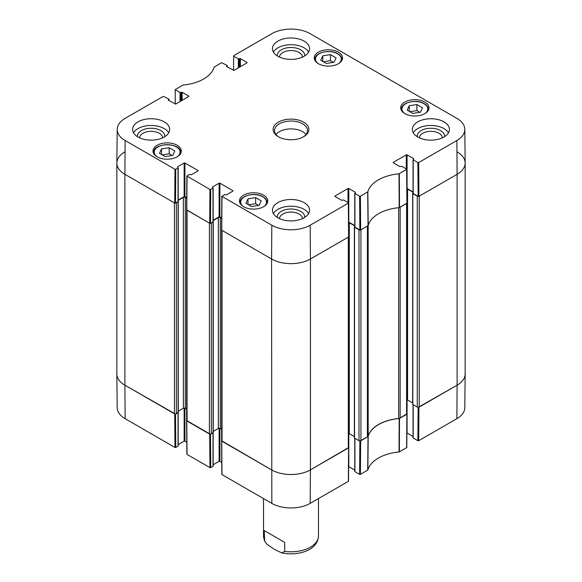 <?xml version="1.0" encoding="UTF-8"?>
<svg xmlns="http://www.w3.org/2000/svg" width="582" height="582" viewBox="0 0 582 582"><rect width="100%" height="100%" fill="white"/><g stroke="black" fill="none" stroke-linecap="round" stroke-linejoin="round"><path stroke-width="0.87" d="M406.592 414.348L400.14 418.072L400.14 207.199L406.592 203.467L406.592 414.348A1.375 0.793 -0 0 0 407 413.787L399.194 418.531A37.088 21.418 0 0 0 368.188 436.435L360.025 440.938M398.648 207.709L398.648 418.516A2.75 1.586 -0 0 0 400.14 418.072M398.648 418.516A37.088 21.418 -0 0 0 368.166 436.114L368.166 225.612M368.166 225.241A2.75 1.586 180 0 1 367.395 226.1L367.395 436.98A2.75 1.586 -0 0 0 368.166 436.114M367.395 436.98L360.942 440.705L360.942 229.832L367.395 226.1M360.025 230.057A1.375 0.793 180 0 1 358.999 229.832L358.999 440.705A1.375 0.793 -0 0 0 360.942 440.705M358.999 440.705L354.533 438.122L354.533 437.679M354.365 436.573L349.287 433.641A1.375 0.793 -0 0 0 348.713 433.437M348.312 447.995L310.432 469.87L310.432 258.99A27.478 15.86 180 0 1 271.568 258.99A27.478 15.86 0 0 0 310.432 258.99L348.312 237.121L348.312 447.995A1.375 0.793 -0 0 0 348.713 447.434L348.713 236.859M348.713 447.471L310.432 469.87A27.478 15.86 180 0 1 271.568 469.87L222.033 441.265L222.033 230.392L271.568 258.99L271.823 225.198L221.997 196.425L224.266 194.664L226.303 194.948L232.909 191.129L232.909 190.685L232.909 191.129M221.626 230.13L221.626 440.705A1.375 0.793 -0 0 0 222.033 441.265M221.626 429.254L220.28 428.476A1.375 0.793 -0 0 0 218.337 428.476L213.252 431.415M213.092 432.513L211.346 433.976L211.346 223.102A1.375 0.793 180 0 1 210.313 223.328M209.404 433.976L187.062 421.077L187.062 210.204L209.404 223.102L209.404 433.976A1.375 0.793 -0 0 0 211.346 433.976M210.313 434.208L186.662 420.546A1.375 0.793 -0 0 0 187.062 421.077M186.662 409.066L185.309 408.288A1.375 0.793 -0 0 0 183.366 408.288L178.288 411.227M178.121 412.325L176.375 413.787L176.375 202.907A1.375 0.793 180 0 1 175.342 203.14M175.757 169.282L178.027 167.972L178.027 201.619L175.502 203.074L175.757 169.282L174.978 169.282L125.145 140.509A27.114 15.656 180 0 1 117.208 129.342L116.844 162.989A27.478 15.86 0 0 0 124.89 174.309L174.433 202.907L174.433 413.787A1.375 0.793 -0 0 0 176.375 413.787M174.433 413.787L124.89 385.182A27.478 15.86 180 0 1 116.844 373.964L116.844 163.091A27.478 15.86 180 0 1 124.89 151.873M457.11 151.873A27.478 15.86 180 0 1 465.156 163.091L465.156 373.964A27.478 15.86 180 0 1 457.11 385.182L419.222 407.058L419.222 196.178L457.11 174.309A27.478 15.86 0 0 0 465.156 162.989L464.792 129.342A27.114 15.656 180 0 1 456.855 140.509L418.676 162.553L417.898 162.553L418.152 196.345L418.931 196.345L457.11 174.309L456.855 140.509M413.038 193.02L412.813 193.602L417.279 196.178L417.279 407.058A1.375 0.793 -0 0 0 419.222 407.058M417.279 407.058L412.813 404.475L412.813 404.024M412.653 402.926L407.567 399.987A1.375 0.793 -0 0 0 407 399.79M354.758 226.667L354.533 227.249L358.999 229.832M406.942 188.903A1.375 0.793 180 0 1 407.567 189.114L413.038 192.271M418.312 196.41A1.375 0.793 180 0 1 417.279 196.178M465.156 163.091A27.478 15.86 180 0 1 457.11 174.309L457.11 385.182L418.312 407.284M175.342 414.013L124.89 385.182L124.89 174.309A27.478 15.86 180 0 1 116.844 163.091M176.375 202.907L178.165 201.481M178.187 200.404L183.366 197.414A1.375 0.793 180 0 1 185.309 197.414L186.698 198.215M211.346 223.102L213.136 221.669M213.157 220.593L218.337 217.603A1.375 0.793 180 0 1 220.28 217.603L221.669 218.403M348.662 222.557A1.375 0.793 180 0 1 349.287 222.761L354.758 225.925M284.722 542.402L284.722 551.38L281.761 552.885L274.486 549.452L266.818 544.112L264.621 541.093L264.25 530.588L284.722 542.402L264.25 530.588M359.872 440.938L359.618 474.374L360.396 474.374L367.853 469.987A37.452 21.621 180 0 1 399.026 451.988L406.636 447.682L406.636 447.231M359.618 474.374L354.918 471.66L354.918 438.348M354.918 471.216L354.918 471.66M354.758 470.111L348.8 466.669L348.8 433.459M221.989 474.155L221.997 474.599L271.823 503.372A27.114 15.656 0 0 0 310.177 503.372L348.349 481.329L348.356 480.885M221.742 462.414L219.894 461.344L219.894 428.323M219.116 428.257L219.116 461.344L219.894 461.344M219.116 461.344L213.157 464.785M212.997 433.023L212.997 465.884M212.997 466.335L210.728 467.644L210.473 434.201M187.018 453.967L187.026 454.411L209.949 467.644L210.728 467.644M186.771 442.218L184.923 441.156L184.923 408.127M184.145 408.062L184.145 441.156L184.923 441.156M184.145 441.156L178.187 444.597M178.027 412.834L178.027 445.696M178.027 446.147L175.757 447.456L175.502 414.013M125.145 418.684L124.89 385.182A27.478 15.86 180 0 1 116.844 374.066L117.208 407.713A27.114 15.656 0 0 0 125.145 418.684L174.978 447.456L175.757 447.456M456.855 418.684A27.114 15.656 0 0 0 464.792 407.713L465.156 374.066A27.478 15.86 180 0 1 457.11 385.182L456.855 418.684L418.676 440.727L418.931 407.225M418.152 407.284L417.898 440.727L418.676 440.727M417.898 440.727L413.198 438.013L413.198 404.701M413.198 437.562L413.198 438.013M413.038 436.464L407.08 433.023L407.08 399.805M310.177 503.372L310.432 469.87A27.478 15.86 180 0 1 271.568 469.87L221.633 440.741M175.255 104.127L175.204 89.599L182.974 85.074A37.452 21.621 0 0 0 214.147 67.068L221.604 62.681L227.082 65.395L227.082 66.85M175.364 89.824L180.064 92.538L180.064 101.508M180.842 101.064L180.842 92.538L180.064 92.538M180.842 92.538L181.329 92.254L181.329 100.781M182.108 100.337L182.108 92.254L181.329 92.254M182.108 92.254L188.713 96.074L188.713 96.517L188.713 96.074M188.713 96.517L175.699 104.032L168.314 100.22L168.314 99.769L168.314 100.22M168.314 99.769L168.802 99.493L168.802 100.504M117.208 129.342A27.114 15.656 180 0 1 125.145 118.372L163.324 96.328L168.802 99.042L168.802 99.493M177.539 167.238L178.027 167.972M177.539 166.794L184.145 162.975L184.145 196.629L184.923 196.629L184.923 162.975L184.145 162.975M184.923 162.975L197.938 170.49L197.938 170.941L197.938 170.49M197.938 170.941L191.333 174.753L189.296 174.476L186.866 176.011L186.611 209.804L209.695 223.27L210.473 223.27L210.728 189.47L209.949 189.47L186.866 176.011M210.728 189.47L212.997 188.161L212.997 221.364M212.51 187.433L212.997 188.161M212.51 186.982L219.116 183.17L219.116 216.817L219.894 216.817L219.894 183.17L219.116 183.17M219.894 183.17L232.909 190.685M335.006 196.461L335.006 196.01L335.006 196.461L341.612 200.273L343.649 199.99L348.349 202.703L348.349 203.154L310.177 225.198A27.114 15.656 180 0 1 271.823 225.198M335.006 196.01L348.021 188.495L348.021 202.514M354.758 225.583L348.8 222.149L348.8 188.495L348.021 188.495M348.8 188.495L355.406 192.307L355.406 192.758L355.406 192.307M355.406 192.758L354.918 193.486L359.618 196.199L359.872 229.999L360.651 229.999L368.188 225.554A37.088 21.418 180 0 1 399.194 207.658L407.051 203.074L406.796 169.282L399.026 173.807A37.452 21.621 0 0 0 367.853 191.813L360.396 196.199L359.618 196.199M393.287 162.807L393.287 162.363L393.287 162.807L399.892 166.627L401.936 166.343L406.796 169.282M393.287 162.363L406.301 154.848L406.301 168.867M413.038 191.936L407.08 188.495L407.08 154.848L406.301 154.848M407.08 154.848L413.686 158.66L413.686 159.112L413.686 158.66M413.686 159.112L413.198 159.839L417.898 162.553M233.542 70.48L233.651 55.727L271.823 33.683A27.114 15.656 180 0 1 310.177 33.683L456.855 118.372A27.114 15.656 180 0 1 464.792 129.342M233.651 56.178L238.351 58.891L238.351 67.861M239.129 67.41L239.129 58.891L238.351 58.891M239.129 58.891L239.617 58.607L239.617 67.134M240.388 66.683L240.388 58.607L239.617 58.607M240.388 58.607L246.994 62.419L246.994 62.871L246.994 62.419M246.994 62.871L233.979 70.386L226.594 66.574L226.594 66.122L226.594 66.574M226.594 66.122L227.082 65.839M404.846 113.628A14.15 8.17 180 0 1 400.7 107.852A14.15 8.17 180 0 1 414.85 99.682A14.15 8.17 180 0 1 428.999 107.852A14.15 8.17 180 0 1 420.269 115.396A14.15 8.17 180 0 1 404.846 113.628M243.596 206.719A14.15 8.17 180 0 1 239.449 200.943A14.15 8.17 180 0 1 253.599 192.78A14.15 8.17 180 0 1 267.749 200.943A14.15 8.17 180 0 1 259.019 208.494A14.15 8.17 180 0 1 243.596 206.719M157.14 156.805A14.15 8.17 180 0 1 153.001 151.029A14.15 8.17 180 0 1 167.15 142.866A14.15 8.17 180 0 1 181.3 151.029A14.15 8.17 180 0 1 172.563 158.58A14.15 8.17 180 0 1 157.14 156.805M318.39 63.714A14.15 8.17 180 0 1 314.251 57.938A14.15 8.17 180 0 1 328.401 49.768A14.15 8.17 180 0 1 342.551 57.938A14.15 8.17 180 0 1 333.813 65.482A14.15 8.17 180 0 1 318.39 63.714M417.767 137.01A18.544 10.709 180 0 1 412.332 129.437A18.544 10.709 180 0 1 430.884 118.735A18.544 10.709 180 0 1 449.428 129.437A18.544 10.709 180 0 1 437.977 139.331A18.544 10.709 180 0 1 417.767 137.01M277.883 217.77A18.544 10.709 180 0 1 272.456 210.197A18.544 10.709 180 0 1 291 199.495A18.544 10.709 180 0 1 309.544 210.197A18.544 10.709 180 0 1 298.1 220.091A18.544 10.709 180 0 1 277.883 217.77M138.007 137.01A18.544 10.709 180 0 1 132.572 129.437A18.544 10.709 180 0 1 151.116 118.735A18.544 10.709 180 0 1 169.668 129.437A18.544 10.709 180 0 1 158.217 139.331A18.544 10.709 180 0 1 138.007 137.01M277.883 56.25A18.544 10.709 180 0 1 272.456 48.684A18.544 10.709 180 0 1 291 37.976A18.544 10.709 180 0 1 309.544 48.684A18.544 10.709 180 0 1 298.1 58.571A18.544 10.709 180 0 1 277.883 56.25M303.629 122.147A17.86 10.309 0 0 0 278.371 122.147A17.86 10.309 0 0 0 278.371 136.734A17.86 10.309 0 0 0 303.629 136.734A17.86 10.309 0 0 0 303.629 122.147M320.726 60.237L322.799 55.821L330.438 54.628L336.069 57.88L333.995 62.289L326.357 63.489L320.726 60.237M169.187 147.726L174.789 150.956L172.789 155.379L165.106 156.587L159.512 153.35L161.505 148.927L169.187 147.726L169.187 153.779L162.16 154.885M245.931 203.249L248.005 198.833L255.643 197.64L261.274 200.892L259.201 205.3L251.562 206.501L245.931 203.249M407.182 110.151L409.255 105.735L416.894 104.542L422.525 107.794L420.451 112.202L412.813 113.403L407.182 110.151M418.152 196.345L413.198 193.486L413.198 159.839M413.198 193.042L413.198 193.486M359.872 229.999L354.918 227.14L354.918 193.486M354.918 226.689L354.918 227.14M310.177 225.198L310.432 258.99L348.603 236.954L348.509 202.929M221.742 229.774L221.742 230.225L271.568 258.99L271.823 503.372M221.669 217.843L219.894 216.817M219.116 216.817L213.157 220.258M212.997 221.807L210.473 223.27M186.698 197.654L184.923 196.629M184.145 196.629L178.187 200.07M178.027 201.619L178.027 201.168M125.145 140.509L124.89 174.309L174.724 203.074L175.502 203.074M409.255 105.735L409.255 111.344M419.84 112.297L416.894 110.595L409.866 111.7M416.894 104.542L416.894 110.595M248.005 198.833L248.005 204.442M258.59 205.395L255.643 203.693L248.616 204.799M255.643 197.64L255.643 203.693M322.799 55.821L322.799 61.43M333.384 62.383L330.438 60.681L323.41 61.787M330.438 54.628L330.438 60.681M172.134 155.481L169.187 153.779M161.505 148.927L161.505 154.506M444.561 136.668A13.706 7.915 0 0 0 440.574 130.579A13.706 7.915 0 0 0 425.238 128.957A13.706 7.915 0 0 0 417.207 136.668M419.375 137.839A11.509 6.642 180 0 1 426.577 131.801A11.509 6.642 180 0 1 439.017 133.271A11.509 6.642 180 0 1 442.385 137.839M448.489 132.805A18.544 10.709 0 0 0 430.884 125.465A18.544 10.709 0 0 0 413.278 132.805M304.677 55.916A13.706 7.915 0 0 0 300.69 49.819A13.706 7.915 0 0 0 285.355 48.204A13.706 7.915 0 0 0 277.323 55.916M279.498 57.08A11.509 6.642 180 0 1 286.7 51.041A11.509 6.642 180 0 1 299.133 52.511A11.509 6.642 180 0 1 302.502 57.08M308.606 52.045A18.544 10.709 0 0 0 291 44.705A18.544 10.709 0 0 0 273.394 52.045M164.793 136.668A13.706 7.915 0 0 0 160.807 130.579A13.706 7.915 0 0 0 145.478 128.957A13.706 7.915 0 0 0 137.439 136.668M139.615 137.839A11.509 6.642 180 0 1 146.817 131.801A11.509 6.642 180 0 1 159.257 133.271A11.509 6.642 180 0 1 162.625 137.839M168.722 132.805A18.544 10.709 0 0 0 151.116 125.465A18.544 10.709 0 0 0 133.511 132.805M304.677 217.428A13.706 7.915 0 0 0 300.69 211.331A13.706 7.915 0 0 0 285.355 209.716A13.706 7.915 0 0 0 277.323 217.428M279.498 218.599A11.509 6.642 180 0 1 286.7 212.561A11.509 6.642 180 0 1 299.133 214.03A11.509 6.642 180 0 1 302.502 218.599M308.606 213.565A18.544 10.709 0 0 0 291 206.224A18.544 10.709 0 0 0 273.394 213.565M278.88 137.01A16.485 9.516 180 0 1 274.515 130.564A16.485 9.516 180 0 1 284.693 121.769A16.485 9.516 180 0 1 302.655 123.835A16.485 9.516 180 0 1 307.485 130.564A16.485 9.516 180 0 1 303.12 137.01M306.016 134.486A16.485 9.516 0 0 0 302.655 131.685A16.485 9.516 0 0 0 275.984 134.486M354.533 438.122L354.533 227.249M178.121 412.776L178.121 201.903M213.092 432.964L213.092 222.091M220.28 428.476L220.28 217.603M218.337 428.476L218.337 217.603M183.366 408.288L183.366 197.414M185.309 408.288L185.309 197.414M412.813 404.475L412.813 193.602M349.287 433.641L349.287 222.761M407.567 399.987L407.567 189.114M264.621 541.093L263.522 535.935A27.478 15.86 0 0 0 264.25 539.558M284.722 551.38A27.478 15.86 0 0 0 318.478 535.935L318.478 498.578M399.194 418.531L399.026 451.988M399.332 451.894L399.499 418.443M367.853 469.987L368.188 436.435M368.035 436.609L367.7 470.161M406.891 414.18L406.636 447.682M360.396 474.374L360.651 440.872M348.603 447.827L348.349 481.329M221.997 474.599L221.742 441.098M209.695 434.143L209.949 467.644M174.724 413.955L174.978 447.456M187.026 454.411L186.771 420.91M317.99 63.467A12.913 7.457 180 0 1 319.991 53.399A12.913 7.457 180 0 1 337.531 53.784A12.913 7.457 180 0 1 338.811 63.467M156.74 156.565A12.913 7.457 180 0 1 158.493 146.62A12.913 7.457 180 0 1 175.8 146.62A12.913 7.457 180 0 1 177.561 156.565M243.189 206.479A12.913 7.457 180 0 1 245.189 196.41A12.913 7.457 180 0 1 262.729 196.796A12.913 7.457 180 0 1 264.01 206.479M404.439 113.381A12.913 7.457 180 0 1 406.44 103.312A12.913 7.457 180 0 1 423.987 103.698A12.913 7.457 180 0 1 425.26 113.381M428.148 110.645A13.466 7.77 0 0 0 428.316 109.416C428.257 107.161 426.904 105.24 424.256 103.669C416.494 98.714 400.765 102.548 401.391 109.416A13.466 7.77 0 0 0 401.558 110.645M266.898 203.744A13.466 7.77 0 0 0 267.065 202.514C267.007 200.259 265.654 198.338 263.006 196.767C255.243 191.813 239.515 195.639 240.14 202.514A13.466 7.77 0 0 0 240.308 203.744M341.692 60.732A13.466 7.77 0 0 0 341.86 59.502C341.801 57.247 340.448 55.326 337.807 53.755C330.038 48.801 314.316 52.635 314.935 59.502A13.466 7.77 0 0 0 315.102 60.732M180.442 153.83A13.466 7.77 0 0 0 180.609 152.6C181.453 142.255 152.84 142.255 153.684 152.6A13.466 7.77 0 0 0 153.852 153.83M399.499 207.563L399.332 173.72M399.026 173.807L399.194 207.658M406.636 169.508L406.891 203.3M368.188 225.554L367.853 191.813M367.7 191.987L368.035 225.736M360.651 229.999L360.396 196.199M174.978 169.282L174.724 203.074M186.771 210.029L187.026 176.237M221.742 230.225L221.997 196.425M209.949 189.47L209.695 223.27M348.349 203.154L348.603 236.954M418.931 196.345L418.676 162.553M407 413.787L407 203.213M186.662 209.942L186.662 420.517M213.252 432.739L213.252 221.866M178.288 412.551L178.288 201.678M354.365 437.897L354.365 227.024M412.653 404.25L412.653 193.377M281.761 552.885C295.7 555.854 309.602 551.649 314.869 545.014C315.408 544.374 318.136 541.66 318.478 535.935M263.522 535.935L263.522 498.578M406.796 447.456L407.051 413.955M413.038 404.606L413.038 437.788M354.758 438.253L354.758 471.442M348.509 481.11L348.764 447.602M221.582 440.872L221.837 474.381M213.157 432.921L213.157 466.109M178.187 412.733L178.187 445.921M186.611 420.684L186.866 454.186M401.391 109.416L401.391 110.362M428.316 109.416L428.316 110.362M240.14 202.514L240.14 203.46M267.065 202.514L267.065 203.46M314.935 59.502L314.935 60.448M341.86 59.502L341.86 60.448M153.684 152.6L153.684 153.546M180.609 152.6L180.609 153.546M227.242 66.945L227.242 65.621M168.962 100.591L168.962 99.267M178.187 201.394L178.187 167.747M221.837 196.199L221.582 229.992M213.157 221.582L213.157 187.935M354.758 226.915L354.758 193.26M413.038 193.26L413.038 159.614"/></g></svg>
